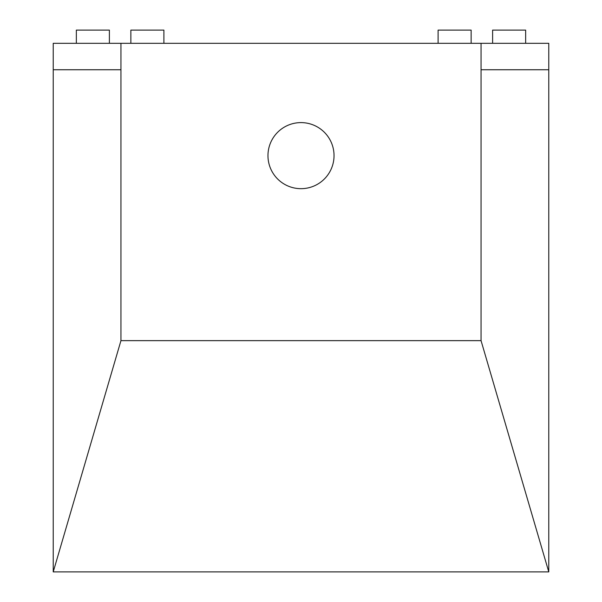 <?xml version="1.0" encoding="UTF-8"?>
<svg xmlns="http://www.w3.org/2000/svg" width="602" height="602" viewBox="0 0 602 602"><rect width="100%" height="100%" fill="white"/><g stroke="black" fill="none" stroke-linecap="round" stroke-linejoin="round"><path stroke-width="0.9" d="M481.051 43.314L53.224 43.314L53.224 69.742L120.949 69.742L53.224 69.742L53.224 571.9L548.776 571.9L548.776 69.742L481.051 69.742L548.776 69.742L548.776 43.314L481.051 43.314L481.051 340.642L548.776 571.9M53.224 571.9L120.949 340.642L481.051 340.642M120.949 43.314L120.949 340.642M471.14 43.314L471.14 30.1L438.106 30.1L438.106 43.314M130.86 43.314L130.86 30.1L163.894 30.1L163.894 43.314M525.651 43.314L525.651 30.1L492.609 30.1L492.609 43.314M76.349 43.314L76.349 30.1L109.391 30.1L109.391 43.314M334.035 155.64A33.035 33.035 0 0 0 301 122.605A33.035 33.035 0 0 0 267.965 155.64A33.035 33.035 0 0 0 301 188.674A33.035 33.035 0 0 0 334.035 155.64"/></g></svg>

